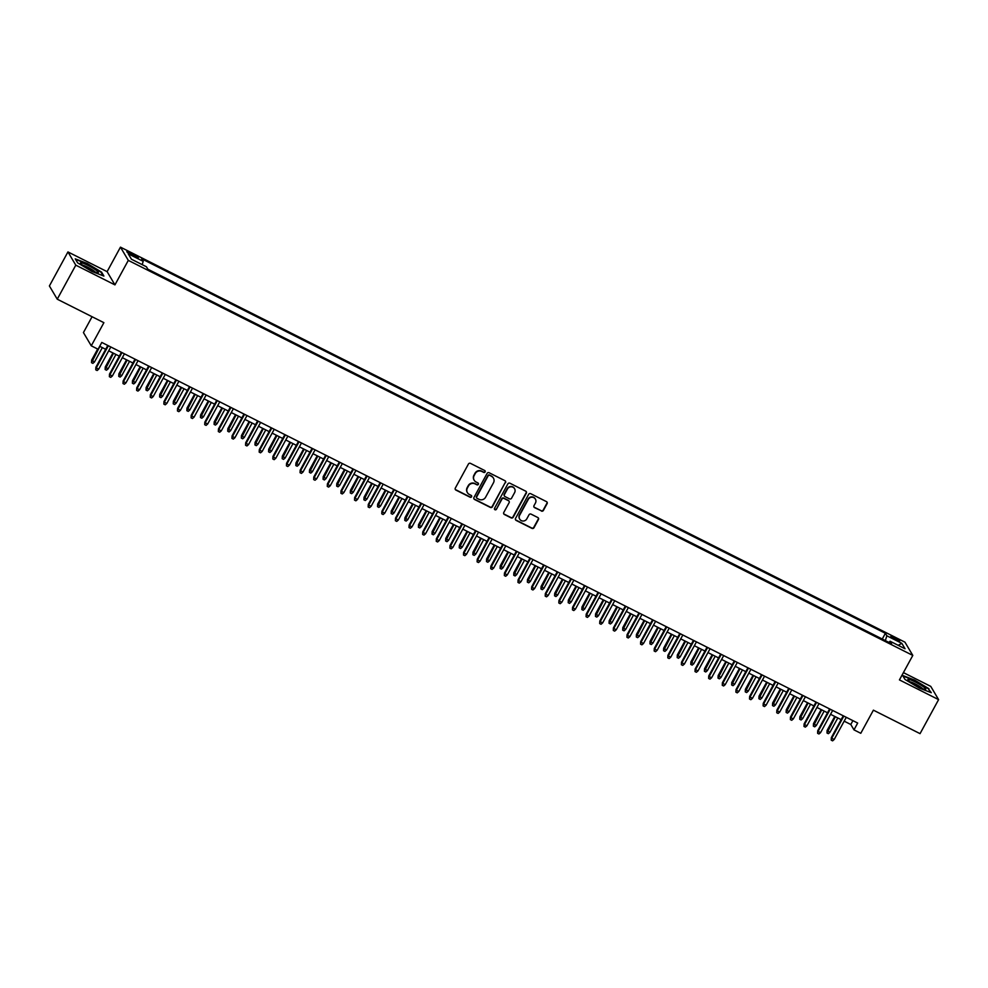 <?xml version="1.0" encoding="UTF-8"?>
<svg xmlns="http://www.w3.org/2000/svg" width="988" height="988" viewBox="0 0 988 988"><rect width="100%" height="100%" fill="white"/><g stroke="black" fill="none" stroke-linecap="round" stroke-linejoin="round"><path stroke-width="1.48" d="M485.12 471.931A1.074 1.037 149.4 0 0 484.7 470.523L470.498 463.372A1.531 1.482 149.4 0 0 468.436 464.027L455.32 488.072A1.531 1.482 149.4 0 0 455.925 490.085L470.14 497.236A1.074 1.037 149.4 0 0 471.572 495.754A1.074 1.037 149.4 0 0 471.153 495.371L469.312 494.445A4.915 4.742 149.4 0 1 467.373 488.01L468.46 486.01A4.915 4.742 149.4 0 1 475.067 483.885L476.908 484.812A1.074 1.037 149.4 0 0 478.34 483.33A1.074 1.037 149.4 0 0 477.933 482.947L476.093 482.021A4.915 4.742 149.4 0 1 474.141 475.586L475.228 473.585A4.915 4.742 149.4 0 1 481.848 471.461L483.675 472.388A1.074 1.037 149.4 0 0 485.12 471.931M474.092 480.069A4.915 4.742 149.4 0 1 473.931 475.228L475.018 473.227A4.915 4.742 149.4 0 1 481.625 471.103L483.465 472.029A1.074 1.037 149.4 0 0 484.997 470.745M455.246 489.344A1.531 1.482 149.4 0 0 455.715 489.727L469.918 496.878A1.074 1.037 149.4 0 0 471.449 495.593M467.312 492.493A4.915 4.742 149.4 0 1 467.151 487.652L468.25 485.651A4.915 4.742 149.4 0 1 474.858 483.527L476.698 484.453A1.074 1.037 149.4 0 0 478.217 483.169M894.597 637.581A5.014 0.704 28.6 0 0 890.88 636.334A5.014 0.704 28.6 0 0 895.955 639.878A5.014 0.704 28.6 0 0 899.673 641.126A5.014 0.704 28.6 0 0 894.597 637.581M541.362 511.055A1.531 1.482 149.4 0 0 543.425 510.388L547.105 503.645A1.531 1.482 149.4 0 0 546.5 501.645L530.717 493.691A1.531 1.482 149.4 0 0 528.654 494.358L515.551 518.404A1.531 1.482 149.4 0 0 516.156 520.417L531.927 528.358A1.531 1.482 149.4 0 0 534.002 527.691L538.435 519.54A1.531 1.482 149.4 0 0 537.83 517.539L531.075 514.131A1.531 1.482 149.4 0 0 529.012 514.797L526.814 518.836A4.113 3.964 149.4 0 1 519.7 519.132A4.113 3.964 149.4 0 1 519.663 515.242L528.284 499.409A4.113 3.964 149.4 0 1 535.397 499.113A4.113 3.964 149.4 0 1 535.447 503.016L534.002 505.646A1.531 1.482 149.4 0 0 534.607 507.659L541.152 510.697A1.531 1.482 149.4 0 0 543.215 510.043L546.895 503.287A1.531 1.482 149.4 0 0 546.969 502.015M75.792 265.167L114.941 284.877L107.112 271.651L67.95 251.928L75.792 265.167L57.242 299.191L103.888 322.681L91.267 345.812L98.084 349.246L101.789 342.441L857.683 723.055L853.978 729.86L860.783 733.294L873.404 710.162L920.05 733.652L938.6 699.628L930.758 686.388L903.415 672.618M114.941 284.877L128.304 260.387L912.801 655.415L899.438 679.905L938.6 699.628M505.535 482.712A1.531 1.482 149.4 0 0 504.917 480.699L489.146 472.758A1.531 1.482 149.4 0 0 487.084 473.425L473.968 497.47A1.531 1.482 149.4 0 0 474.573 499.483L490.357 507.424A1.531 1.482 149.4 0 0 492.419 506.758L505.313 482.354A1.531 1.482 149.4 0 0 505.399 481.082M509.932 483.231L525.715 491.172A1.531 1.482 149.4 0 1 526.32 493.185L513.204 517.23A1.531 1.482 149.4 0 1 511.142 517.885L504.386 514.489A1.531 1.482 149.4 0 1 503.781 512.476L509.104 502.731A1.531 1.482 149.4 0 0 508.487 500.718L504.016 498.458A1.531 1.482 149.4 0 0 501.953 499.125L496.408 509.277A1.074 1.037 149.4 0 1 494.556 509.351A1.074 1.037 149.4 0 1 494.543 508.338L507.869 483.885A1.531 1.482 149.4 0 1 509.932 483.231M57.242 299.191L49.4 285.952L67.95 251.928M131.725 255.028L134.726 256.534A4.854 0.679 28.6 0 0 138.32 257.757A4.854 0.679 28.6 0 0 133.405 254.324L130.416 252.817A4.854 0.679 28.6 0 0 126.81 251.594A4.854 0.679 28.6 0 0 131.725 255.028M128.304 260.387L120.462 247.148L904.959 642.175L912.801 655.415M882.284 639.063L885.359 633.283L141.716 258.831L143.198 261.338L142.186 264.636M885.359 633.283L886.841 635.79L901.822 643.336L905.045 648.77L890.065 641.224L891.547 643.731L147.904 269.279L146.422 266.772L131.441 259.227L128.218 253.793L143.198 261.338M882.247 639.001L147.867 269.218M92.069 316.728L83.437 332.573L91.267 345.812M107.112 271.651L120.462 247.148M844.172 721.166L850.804 724.5L853.978 729.86M99.689 346.294L105.679 349.307M108.705 350.826L119.301 356.162M122.327 357.681L132.923 363.016M135.949 364.547L146.533 369.883M149.571 371.402L160.155 376.737M163.181 378.256L173.777 383.591M176.803 385.122L187.399 390.458M190.425 391.977L201.021 397.312M204.047 398.831L214.643 404.166M217.669 405.698L228.253 411.02M231.278 412.552L241.875 417.887M244.901 419.406L255.497 424.741M258.523 426.26L269.119 431.595M272.145 433.127L282.741 438.462M285.767 439.981L296.351 445.316M299.389 446.835L309.973 452.171M312.998 453.702L323.595 459.037M326.62 460.556L337.217 465.891M340.243 467.41L350.839 472.746M353.865 474.277L364.461 479.612M367.487 481.131L378.071 486.466M381.096 487.986L391.693 493.321M394.718 494.852L405.315 500.187M408.34 501.706L418.937 507.042M421.962 508.561L432.559 513.896M435.585 515.427L446.168 520.75M449.194 522.282L459.791 527.617M462.816 529.136L473.413 534.471M476.438 535.99L487.035 541.325M490.06 542.857L500.657 548.192M503.682 549.711L514.279 555.046M517.304 556.565L527.888 561.9M530.914 563.432L541.51 568.767M544.536 570.286L555.133 575.621M558.158 577.14L568.755 582.475M571.78 584.007L582.377 589.342M585.402 590.861L595.986 596.196M599.012 597.715L609.608 603.051M612.634 604.582L623.23 609.905M626.256 611.436L636.852 616.771M639.878 618.29L650.475 623.626M653.5 625.145L664.097 630.48M667.122 632.011L677.706 637.346M680.732 638.865L691.328 644.201M694.354 645.72L704.95 651.055M707.976 652.586L718.572 657.922M721.598 659.441L732.194 664.776M735.22 666.295L745.804 671.63M748.83 673.161L759.426 678.497M762.452 680.016L773.048 685.351M776.074 686.87L786.67 692.205M789.696 693.737L800.292 699.072M803.318 700.591L813.914 705.926M816.94 707.445L827.524 712.78M830.55 714.312L841.146 719.635M852.903 720.647L850.804 724.5M890.065 641.224L888.928 642.41M885.359 640.607L886.841 635.79M901.822 643.336L898.191 645.312M91.933 271.453L103.901 276.072L101.542 272.095L87.216 263.475L75.249 258.856L77.607 262.833L91.933 271.453M928.942 688.722L914.616 680.102L902.649 675.483L905.008 679.472L919.334 688.08L931.301 692.699L928.658 689.241M473.894 498.742A1.531 1.482 149.4 0 0 474.364 499.125L490.147 507.066A1.531 1.482 149.4 0 0 492.209 506.399L505.313 482.354M489.591 475.376A1.074 1.037 149.4 0 0 488.146 475.833L476.648 496.939A1.074 1.037 149.4 0 0 477.068 498.347L479.007 499.323A4.915 4.742 149.4 0 0 485.614 497.199L493.481 482.774A4.915 4.742 149.4 0 0 491.53 476.352L489.381 475.018A1.074 1.037 149.4 0 0 487.936 475.475L488.146 475.833M476.562 497.767A1.074 1.037 149.4 0 1 476.426 496.581L487.936 475.475M493.321 477.945A4.915 4.742 149.4 0 0 491.32 475.994L491.53 476.352M489.381 475.018L491.32 475.994M503.707 513.748A1.531 1.482 149.4 0 0 504.176 514.131L510.932 517.527A1.531 1.482 149.4 0 0 512.994 516.872L526.11 492.827A1.531 1.482 149.4 0 0 526.184 491.555M508.968 501.101A1.531 1.482 149.4 0 0 508.277 500.36L503.806 498.113A1.531 1.482 149.4 0 0 501.731 498.767L496.408 509.277M494.469 509.166A1.074 1.037 149.4 0 0 496.198 508.919M514.612 492.604A4.113 3.964 149.4 0 0 511.006 486.812A4.113 3.964 149.4 0 0 507.462 489.011L504.423 494.58A1.531 1.482 149.4 0 0 505.029 496.594L509.512 498.854A1.531 1.482 149.4 0 0 511.574 498.187L514.612 492.604M514.464 488.541A4.113 3.964 149.4 0 0 507.252 488.652L507.462 489.011M504.349 495.853A1.531 1.482 149.4 0 1 504.213 494.222L507.252 488.652M533.928 506.918A1.531 1.482 149.4 0 0 534.397 507.301L541.152 510.697M535.286 498.94A4.113 3.964 149.4 0 0 528.074 499.051L528.284 499.409M519.602 518.947A4.113 3.964 149.4 0 1 519.441 514.884L528.074 499.051M515.464 519.676A1.531 1.482 149.4 0 0 515.946 520.059L531.717 528A1.531 1.482 149.4 0 0 533.779 527.333L538.225 519.182A1.531 1.482 149.4 0 0 538.299 517.922M94.478 362.003L92.884 363.362L91.513 362.67L91.637 360.126L94.478 362.003L102.32 347.615M91.513 362.67L99.874 346.38M91.637 360.126L97.689 349.048M107.778 345.454L95.873 367.277L96.256 367.931L108.359 345.738M98.714 369.166L97.12 370.512L95.75 369.821L96.256 367.931L98.714 369.166L110.804 346.973M95.75 369.821L95.873 367.277M88.043 265.414A10.176 1.42 28.6 0 0 80.596 263.314A10.176 1.42 28.6 0 0 90.797 270.057A10.176 1.42 28.6 0 0 97.923 272.762A10.176 1.42 28.6 0 0 88.043 265.414M95.219 272.046A7.706 1.074 28.6 0 0 87.71 267.217A7.706 1.074 28.6 0 0 82.671 265.204M75.582 259.399L87.142 263.87L101.011 272.219L103.123 275.776M908.478 679.336A10.176 1.42 28.6 0 0 907.997 679.942A10.176 1.42 28.6 0 0 915.938 685.499A10.176 1.42 28.6 0 0 925.188 689.389A10.176 1.42 28.6 0 0 925.324 689.389A10.176 1.42 28.6 0 0 919.865 684.462A10.176 1.42 28.6 0 0 908.478 679.336M902.983 676.027L914.542 680.497L928.424 688.846L930.523 692.403M922.619 688.673A7.706 1.074 28.6 0 0 916.666 684.659A7.706 1.074 28.6 0 0 910.072 681.831M108.1 368.87L106.494 370.216L105.136 369.537L105.259 366.98L108.1 368.87L115.942 354.47M105.136 369.537L113.484 353.235M105.259 366.98L112.916 352.951M121.709 375.724L120.116 377.07L118.758 376.391L118.881 373.847L121.709 375.724L129.564 361.324M118.758 376.391L127.106 360.089M118.881 373.847L126.538 359.805M135.331 382.578L133.738 383.937L132.38 383.245L132.503 380.701L135.331 382.578L143.186 368.191M132.38 383.245L140.728 366.956M132.503 380.701L140.16 366.659M148.953 389.445L147.36 390.791L146.002 390.099L146.125 387.555L148.953 389.445L156.796 375.045M146.002 390.099L154.35 373.81M146.125 387.555L153.77 373.526M121.401 352.308L109.495 374.143L109.878 374.785L121.969 352.605M112.336 376.02L110.73 377.367L109.372 376.687L109.878 374.785L112.336 376.02L124.426 353.84M109.372 376.687L109.495 374.143M135.023 359.175L123.117 380.998L123.5 381.64L135.591 359.459M125.945 382.875L124.352 384.233L122.994 383.542L123.5 381.64L125.945 382.875L138.048 360.694M122.994 383.542L123.117 380.998M148.632 366.029L136.739 387.852L137.122 388.506L149.213 366.313M139.567 389.729L137.974 391.087L136.616 390.396L137.122 388.506L139.567 389.729L151.658 367.548M136.616 390.396L136.739 387.852M162.254 372.884L150.361 394.718L150.732 395.361L162.835 373.18M153.189 396.596L151.596 397.942L150.238 397.262L150.732 395.361L153.189 396.596L165.28 374.415M150.238 397.262L150.361 394.718M162.575 396.299L160.982 397.645L159.611 396.966L159.735 394.422L162.575 396.299L170.418 381.899M159.611 396.966L167.972 380.664M159.735 394.422L167.392 380.38M175.876 379.75L163.971 401.573L164.354 402.215L176.457 380.034M166.811 403.45L165.218 404.808L163.847 404.117L164.354 402.215L166.811 403.45L178.902 381.269M163.847 404.117L163.971 401.573M176.197 403.153L174.604 404.512L173.233 403.82L173.357 401.276L176.197 403.153L184.04 388.766M173.233 403.82L181.594 387.531M173.357 401.276L181.014 387.234M189.498 386.604L177.593 408.427L177.976 409.069L190.067 386.888M180.434 410.304L178.84 411.663L177.47 410.971L177.976 409.069L180.434 410.304L192.524 388.123M177.47 410.971L177.593 408.427M189.807 410.008L188.214 411.366L186.856 410.675L186.979 408.13L189.807 410.008L197.662 395.62M186.856 410.675L195.204 394.385M186.979 408.13L194.636 394.101M203.12 393.459L191.215 415.293L191.598 415.936L203.689 393.755M194.043 417.171L192.45 418.517L191.092 417.838L191.598 415.936L194.043 417.171L206.146 394.99M191.092 417.838L191.215 415.293M203.429 416.874L201.836 418.22L200.478 417.541L200.601 414.997L203.429 416.874L211.284 402.474M200.478 417.541L208.826 401.239M200.601 414.997L208.258 400.955M216.743 400.313L204.837 422.148L205.22 422.79L217.311 400.609M207.665 424.025L206.072 425.371L204.714 424.692L205.22 422.79L207.665 424.025L219.768 401.844M204.714 424.692L204.837 422.148M217.051 423.729L215.458 425.087L214.1 424.395L214.223 421.851L217.051 423.729L224.906 409.341M214.1 424.395L222.448 408.106M214.223 421.851L221.868 407.809M230.352 407.18L218.459 429.002L218.842 429.644L230.933 407.464M221.287 430.879L219.694 432.238L218.336 431.546L218.842 429.644L221.287 430.879L233.378 408.699M218.336 431.546L218.459 429.002M230.673 430.583L229.08 431.941L227.722 431.25L227.845 428.706L230.673 430.583L238.516 416.195M227.722 431.25L236.07 414.96M227.845 428.706L235.49 414.676M243.974 414.034L232.081 435.869L232.452 436.511L244.555 414.318M234.909 437.746L233.316 439.092L231.958 438.413L232.452 436.511L234.909 437.746L247 415.553M231.958 438.413L232.081 435.869M244.295 437.449L242.702 438.796L241.331 438.116L241.455 435.572L244.295 437.449L252.138 423.049M241.331 438.116L249.692 421.814M241.455 435.572L249.112 421.53M257.596 420.888L245.691 442.723L246.074 443.365L258.177 421.184M248.531 444.6L246.938 445.946L245.567 445.267L246.074 443.365L248.531 444.6L260.622 422.419M245.567 445.267L245.691 442.723M257.917 444.304L256.312 445.65L254.953 444.971L255.077 442.426L257.917 444.304L265.76 429.916M254.953 444.971L263.302 428.681M255.077 442.426L262.734 428.384M271.218 427.755L259.313 449.577L259.696 450.219L271.786 428.039M262.153 451.454L260.548 452.813L259.189 452.121L259.696 450.219L262.153 451.454L274.244 429.274M259.189 452.121L259.313 449.577M271.527 451.158L269.934 452.516L268.575 451.825L268.699 449.281L271.527 451.158L279.382 436.77M268.575 451.825L276.924 435.535M268.699 449.281L276.356 435.239M284.84 434.609L272.935 456.431L273.318 457.086L285.409 434.893M275.763 458.321L274.17 459.667L272.812 458.988L273.318 457.086L275.763 458.321L287.866 436.128M272.812 458.988L272.935 456.431M285.149 458.024L283.556 459.371L282.198 458.691L282.321 456.147L285.149 458.024L293.004 443.624M282.198 458.691L290.546 442.389M282.321 456.147L289.978 442.105M298.45 441.463L286.557 463.298L286.94 463.94L299.031 441.76M289.385 465.175L287.792 466.521L286.434 465.842L286.94 463.94L289.385 465.175L301.476 442.995M286.434 465.842L286.557 463.298M298.771 464.879L297.178 466.225L295.82 465.546L295.943 463.002L298.771 464.879L306.613 450.479M295.82 465.546L304.168 449.256M295.943 463.002L303.588 448.96M312.072 448.33L300.179 470.152L300.55 470.794L312.653 448.614M303.007 472.029L301.414 473.388L300.056 472.696L300.55 470.794L303.007 472.029L315.098 449.849M300.056 472.696L300.179 470.152M312.393 471.733L310.8 473.091L309.429 472.4L309.553 469.856L312.393 471.733L320.236 457.345M309.429 472.4L317.79 456.11M309.553 469.856L317.21 455.814M325.694 455.184L313.789 477.006L314.172 477.661L326.275 455.468M316.629 478.896L315.036 480.242L313.665 479.551L314.172 477.661L316.629 478.896L328.72 456.703M313.665 479.551L313.789 477.006M326.015 478.6L324.422 479.946L323.051 479.254L323.175 476.71L326.015 478.6L333.858 464.199M323.051 479.254L331.412 462.964M323.175 476.71L330.832 462.68M339.316 462.038L327.411 483.873L327.794 484.515L339.884 462.335M330.251 485.75L328.658 487.096L327.287 486.417L327.794 484.515L330.251 485.75L342.342 463.57M327.287 486.417L327.411 483.873M339.625 485.454L338.032 486.8L336.673 486.121L336.797 483.577L339.625 485.454L347.48 471.054M336.673 486.121L345.022 469.819M336.797 483.577L344.454 469.535M352.938 468.905L341.033 490.727L341.416 491.369L353.506 469.189M343.861 492.604L342.268 493.963L340.909 493.271L341.416 491.369L343.861 492.604L355.964 470.424M340.909 493.271L341.033 490.727M353.247 492.308L351.654 493.667L350.295 492.975L350.419 490.431L353.247 492.308L361.102 477.92M350.295 492.975L358.644 476.685M350.419 490.431L358.076 476.389M366.56 475.759L354.655 497.582L355.038 498.224L367.128 476.043M357.483 499.459L355.89 500.817L354.531 500.126L355.038 498.224L357.483 499.459L369.586 477.278M354.531 500.126L354.655 497.582M366.869 499.162L365.276 500.521L363.917 499.829L364.041 497.285L366.869 499.162L374.724 484.775M363.917 499.829L372.266 483.54M364.041 497.285L371.686 483.256M380.17 482.613L368.277 504.448L368.66 505.09L380.751 482.91M371.105 506.325L369.512 507.671L368.154 506.992L368.66 505.09L371.105 506.325L383.196 484.145M368.154 506.992L368.277 504.448M380.491 506.029L378.898 507.375L377.54 506.696L377.663 504.152L380.491 506.029L388.333 491.629M377.54 506.696L385.888 490.394M377.663 504.152L385.308 490.11M393.792 489.468L381.887 511.302L382.27 511.945L394.373 489.764M384.727 513.18L383.134 514.538L381.776 513.846L382.27 511.945L384.727 513.18L396.818 490.999M381.776 513.846L381.887 511.302M394.113 512.883L392.52 514.242L391.149 513.55L391.273 511.006L394.113 512.883L401.955 498.495M391.149 513.55L399.51 497.26M391.273 511.006L398.93 496.964M407.414 496.334L395.509 518.157L395.892 518.799L407.995 496.618M398.349 520.034L396.756 521.392L395.385 520.701L395.892 518.799L398.349 520.034L410.44 497.853M395.385 520.701L395.509 518.157M407.735 519.737L406.13 521.096L404.771 520.404L404.895 517.86L407.735 519.737L415.578 505.35M404.771 520.404L413.12 504.115M404.895 517.86L412.552 503.831M421.036 503.188L409.131 525.023L409.514 525.665L421.604 503.485M411.971 526.9L410.366 528.247L409.007 527.567L409.514 525.665L411.971 526.9L424.062 504.707M409.007 527.567L409.131 525.023M421.345 526.604L419.752 527.95L418.393 527.271L418.517 524.727L421.345 526.604L429.2 512.204M418.393 527.271L426.742 510.969M418.517 524.727L426.174 510.685M434.658 510.043L422.753 531.877L423.136 532.52L435.226 510.339M425.581 533.755L423.988 535.101L422.629 534.422L423.136 532.52L425.581 533.755L437.684 511.574M422.629 534.422L422.753 531.877M434.967 533.458L433.374 534.804L432.015 534.125L432.139 531.581L434.967 533.458L442.822 519.071M432.015 534.125L440.364 517.836M432.139 531.581L439.796 517.539M448.589 540.312L446.996 541.671L445.637 540.979L445.761 538.435L448.589 540.312L456.431 525.925M445.637 540.979L453.986 524.69M445.761 538.435L453.406 524.393M462.211 547.179L460.618 548.525L459.247 547.846L459.371 545.302L462.211 547.179L470.053 532.779M459.247 547.846L467.608 531.544M459.371 545.302L467.028 531.26M448.268 516.909L436.375 538.732L436.758 539.374L448.848 517.193M439.203 540.609L437.61 541.967L436.251 541.276L436.758 539.374L439.203 540.609L451.294 518.428M436.251 541.276L436.375 538.732M461.89 523.764L449.997 545.598L450.367 546.241L462.47 524.048M452.825 547.476L451.232 548.822L449.873 548.142L450.367 546.241L452.825 547.476L464.916 525.283M449.873 548.142L449.997 545.598M475.512 530.618L463.607 552.453L463.99 553.095L476.093 530.914M466.447 554.33L464.854 555.676L463.483 554.997L463.99 553.095L466.447 554.33L478.538 532.149M463.483 554.997L463.607 552.453M475.833 554.033L474.24 555.38L472.869 554.7L472.993 552.156L475.833 554.033L483.675 539.633M472.869 554.7L481.23 538.411M472.993 552.156L480.65 538.114M489.134 537.484L477.229 559.307L477.612 559.949L489.702 537.768M480.069 561.184L478.476 562.543L477.105 561.851L477.612 559.949L480.069 561.184L492.16 539.003M477.105 561.851L477.229 559.307M489.443 560.888L487.85 562.246L486.491 561.555L486.615 559.01L489.443 560.888L497.297 546.5M486.491 561.555L494.84 545.265M486.615 559.01L494.272 544.968M502.756 544.339L490.851 566.161L491.234 566.816L503.324 544.623M493.679 568.051L492.086 569.397L490.727 568.705L491.234 566.816L493.679 568.051L505.782 545.858M490.727 568.705L490.851 566.161M503.065 567.754L501.472 569.1L500.113 568.421L500.237 565.865L503.065 567.754L510.92 553.354M500.113 568.421L508.462 552.119M500.237 565.865L507.894 551.835M516.378 551.193L504.473 573.028L504.856 573.67L516.946 551.489M507.301 574.905L505.708 576.251L504.349 575.572L504.856 573.67L507.301 574.905L519.404 552.724M504.349 575.572L504.473 573.028M516.687 574.608L515.094 575.955L513.735 575.275L513.859 572.731L516.687 574.608L524.542 560.208M513.735 575.275L522.084 558.973M513.859 572.731L521.503 558.689M529.988 558.059L518.095 579.882L518.478 580.524L530.568 558.344M520.923 581.759L519.33 583.118L517.971 582.426L518.478 580.524L520.923 581.759L533.014 559.579M517.971 582.426L518.095 579.882M530.309 581.463L528.716 582.821L527.357 582.13L527.481 579.586L530.309 581.463L538.151 567.075M527.357 582.13L535.706 565.84M527.481 579.586L535.126 565.544M543.61 564.914L531.705 586.736L532.087 587.391L544.19 565.198M534.545 588.613L532.952 589.972L531.593 589.28L532.087 587.391L534.545 588.613L546.636 566.433M531.593 589.28L531.705 586.736M543.931 588.329L542.338 589.675L540.967 588.984L541.091 586.44L543.931 588.329L551.773 573.929M540.967 588.984L549.328 572.694M541.091 586.44L548.748 572.41M557.232 571.768L545.327 593.603L545.709 594.245L557.8 572.064M548.167 595.48L546.574 596.826L545.203 596.147L545.709 594.245L548.167 595.48L560.258 573.299M545.203 596.147L545.327 593.603M557.553 595.184L555.948 596.53L554.589 595.85L554.713 593.306L557.553 595.184L565.395 580.783M554.589 595.85L562.938 579.548M554.713 593.306L562.37 579.264M570.854 578.635L558.949 600.457L559.332 601.099L571.422 578.919M561.777 602.334L560.184 603.693L558.825 603.001L559.332 601.099L561.777 602.334L573.88 580.154M558.825 603.001L558.949 600.457M571.163 602.038L569.57 603.396L568.211 602.705L568.335 600.161L571.163 602.038L579.017 587.65M568.211 602.705L576.56 586.415M568.335 600.161L575.992 586.119M584.476 585.489L572.571 607.311L572.954 607.953L585.044 585.773M575.399 609.188L573.806 610.547L572.447 609.855L572.954 607.953L575.399 609.188L587.502 587.008M572.447 609.855L572.571 607.311M584.785 608.892L583.192 610.251L581.833 609.559L581.957 607.015L584.785 608.892L592.639 594.504M581.833 609.559L590.182 593.269M581.957 607.015L589.614 592.985M598.086 592.343L586.193 614.178L586.576 614.82L598.666 592.639M589.021 616.055L587.428 617.401L586.069 616.722L586.576 614.82L589.021 616.055L601.112 593.874M586.069 616.722L586.193 614.178M598.407 615.759L596.814 617.105L595.455 616.426L595.579 613.881L598.407 615.759L606.249 601.359M595.455 616.426L603.804 600.124M595.579 613.881L603.223 599.84M611.708 599.197L599.815 621.032L600.185 621.674L612.288 599.494M602.643 622.909L601.05 624.255L599.691 623.576L600.185 621.674L602.643 622.909L614.734 600.729M599.691 623.576L599.815 621.032M612.029 622.613L610.436 623.971L609.065 623.28L609.188 620.736L612.029 622.613L619.871 608.225M609.065 623.28L617.426 606.99M609.188 620.736L616.845 606.694M625.33 606.064L613.425 627.886L613.807 628.529L625.91 606.348M616.265 629.764L614.672 631.122L613.301 630.43L613.807 628.529L616.265 629.764L628.356 607.583M613.301 630.43L613.425 627.886M625.651 629.467L624.058 630.826L622.687 630.134L622.811 627.59L625.651 629.467L633.493 615.079M622.687 630.134L631.048 613.844M622.811 627.59L630.468 613.56M638.952 612.918L627.047 634.753L627.429 635.395L639.52 613.202M629.887 636.63L628.294 637.976L626.923 637.297L627.429 635.395L629.887 636.63L641.978 614.437M626.923 637.297L627.047 634.753M639.261 636.334L637.668 637.68L636.309 637.001L636.433 634.457L639.261 636.334L647.115 621.934M636.309 637.001L644.658 620.699M636.433 634.457L644.09 620.415M652.574 619.772L640.669 641.607L641.051 642.249L653.142 620.069M643.497 643.484L641.904 644.831L640.545 644.151L641.051 642.249L643.497 643.484L655.6 621.304M640.545 644.151L640.669 641.607M652.883 643.188L651.29 644.534L649.931 643.855L650.055 641.311L652.883 643.188L660.737 628.8M649.931 643.855L658.28 627.565M650.055 641.311L657.712 627.269M666.196 626.639L654.291 648.461L654.674 649.104L666.764 626.923M657.119 650.339L655.526 651.697L654.167 651.006L654.674 649.104L657.119 650.339L669.222 628.158M654.167 651.006L654.291 648.461M666.505 650.042L664.912 651.401L663.553 650.709L663.677 648.165L666.505 650.042L674.347 635.655M663.553 650.709L671.902 634.42M663.677 648.165L671.321 634.123M679.806 633.493L667.913 655.316L668.296 655.97L680.386 633.777M670.741 657.205L669.148 658.551L667.789 657.86L668.296 655.97L670.741 657.205L682.832 635.012M667.789 657.86L667.913 655.316M680.127 656.909L678.534 658.255L677.175 657.576L677.299 655.032L680.127 656.909L687.969 642.509M677.175 657.576L685.524 641.274M677.299 655.032L684.943 640.99M693.428 640.348L681.522 662.182L681.905 662.825L694.008 640.644M684.363 664.06L682.77 665.406L681.399 664.726L681.905 662.825L684.363 664.06L696.454 641.879M681.399 664.726L681.522 662.182M693.749 663.763L692.156 665.109L690.785 664.43L690.908 661.886L693.749 663.763L701.591 649.363M690.785 664.43L699.146 648.128M690.908 661.886L698.565 647.844M707.05 647.214L695.144 669.037L695.527 669.679L707.618 647.498M697.985 670.914L696.392 672.272L695.021 671.581L695.527 669.679L697.985 670.914L710.076 648.733M695.021 671.581L695.144 669.037M707.371 670.617L705.765 671.976L704.407 671.284L704.53 668.74L707.371 670.617L715.213 656.23M704.407 671.284L712.756 654.995M704.53 668.74L712.187 654.698M720.672 654.068L708.767 675.891L709.149 676.545L721.24 654.352M711.595 677.78L710.002 679.127L708.643 678.435L709.149 676.545L711.595 677.78L723.698 655.587M708.643 678.435L708.767 675.891M720.981 677.484L719.388 678.83L718.029 678.139L718.153 675.594L720.981 677.484L728.835 663.084M718.029 678.139L726.378 661.849M718.153 675.594L725.81 661.565M734.294 660.923L722.389 682.757L722.771 683.4L734.862 661.219M725.217 684.635L723.624 685.981L722.265 685.302L722.771 683.4L725.217 684.635L737.32 662.454M722.265 685.302L722.389 682.757M734.603 684.338L733.01 685.684L731.651 685.005L731.775 682.461L734.603 684.338L742.457 669.938M731.651 685.005L740 668.703M731.775 682.461L739.432 668.419M747.904 667.789L736.011 689.612L736.393 690.254L748.484 668.073M738.839 691.489L737.246 692.847L735.887 692.156L736.393 690.254L738.839 691.489L750.929 669.308M735.887 692.156L736.011 689.612M748.225 691.192L746.632 692.551L745.273 691.859L745.397 689.315L748.225 691.192L756.067 676.805M745.273 691.859L753.622 675.57M745.397 689.315L753.041 675.273M761.526 674.643L749.633 696.466L750.003 697.108L762.106 674.928M752.461 698.343L750.868 699.702L749.509 699.01L750.003 697.108L752.461 698.343L764.551 676.163M749.509 699.01L749.633 696.466M761.847 698.047L760.254 699.405L758.883 698.714L759.006 696.17L761.847 698.047L769.689 683.659M758.883 698.714L767.244 682.424M759.006 696.17L766.663 682.14M775.148 681.498L763.242 703.333L763.625 703.975L775.728 681.794M766.083 705.21L764.49 706.556L763.119 705.877L763.625 703.975L766.083 705.21L778.174 683.029M763.119 705.877L763.242 703.333M775.469 704.913L773.876 706.259L772.505 705.58L772.628 703.036L775.469 704.913L783.311 690.513M772.505 705.58L780.866 689.278M772.628 703.036L780.285 688.994M788.77 688.352L776.864 710.187L777.247 710.829L789.338 688.648M779.705 712.064L778.099 713.422L776.741 712.731L777.247 710.829L779.705 712.064L791.796 689.883M776.741 712.731L776.864 710.187M789.079 711.768L787.485 713.126L786.127 712.434L786.25 709.89L789.079 711.768L796.933 697.38M786.127 712.434L794.476 696.145M786.25 709.89L793.907 695.848M802.392 695.219L790.486 717.041L790.869 717.683L802.96 695.503M793.315 718.918L791.721 720.277L790.363 719.585L790.869 717.683L793.315 718.918L805.418 696.738M790.363 719.585L790.486 717.041M802.701 718.622L801.107 719.98L799.749 719.289L799.872 716.745L802.701 718.622L810.555 704.234M799.749 719.289L808.098 702.999M799.872 716.745L807.529 702.715M816.002 702.073L804.109 723.908L804.491 724.55L816.582 702.369M806.937 725.785L805.344 727.131L803.985 726.452L804.491 724.55L806.937 725.785L819.04 703.592M803.985 726.452L804.109 723.908M816.323 725.488L814.73 726.835L813.371 726.155L813.495 723.611L816.323 725.488L824.165 711.088M813.371 726.155L821.72 709.853M813.495 723.611L821.139 709.569M829.624 708.927L817.731 730.762L818.113 731.404L830.204 709.223M820.559 732.639L818.966 733.985L817.607 733.306L818.113 731.404L820.559 732.639L832.649 710.458M817.607 733.306L817.731 730.762M829.945 732.343L828.352 733.689L826.993 733.01L827.104 730.465L829.945 732.343L837.787 717.955M826.993 733.01L835.342 716.72M827.104 730.465L834.761 716.424M843.246 715.794L831.34 737.616L831.723 738.258L843.826 716.078M834.181 739.493L832.588 740.852L831.217 740.16L831.723 738.258L834.181 739.493L846.271 717.313M831.217 740.16L831.34 737.616M129.786 253.965L130.416 252.817M132.738 255.546L133.405 254.324"/></g></svg>
